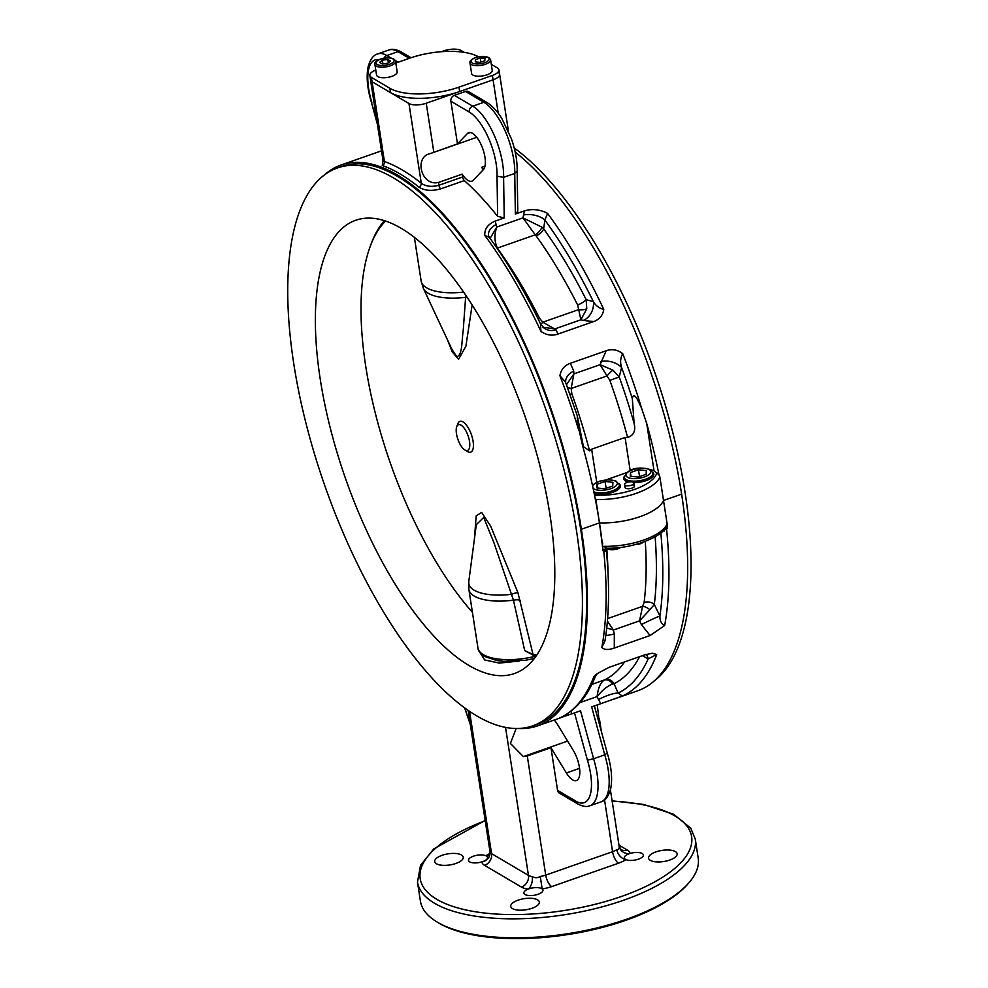 <?xml version="1.0" encoding="UTF-8"?>
<svg xmlns="http://www.w3.org/2000/svg" width="988" height="988" viewBox="0 0 988 988"><rect width="100%" height="100%" fill="white"/><g stroke="black" fill="none" stroke-linecap="round" stroke-linejoin="round"><path stroke-width="1.48" d="M607.385 548.216A4.817 3.705 -129.4 0 0 606.83 548.575A4.817 3.705 -129.4 0 0 605.706 551.477L606.101 550.18L605.706 551.477L603.088 550.896A297.153 117.535 -109.3 0 0 599.469 522.899L581.376 529.235A297.153 117.535 70.7 0 1 537.46 725.896A297.153 117.535 70.7 0 1 518.194 728.477M571.484 710.829L571.447 713.966L580.524 710.792L593.603 758.735L604.742 754.832L591.651 706.889L600.729 703.715L597.085 696.602C602.371 690.069 607.534 685.894 612.597 684.079L614.054 683.733L618.118 693.057L622.317 696.034L600.729 703.715M571.447 713.966L560.134 717.745M559.776 717.918C575.3 710.854 587.168 697.022 595.406 676.41L593.912 676.496L597.357 673.544L609.003 667.369L644.831 654.822L652.352 653.241L656.736 654.501L648.19 658.873L642.348 655.699M515.168 152.029A297.153 117.535 70.7 0 1 681.621 494.136A297.153 117.535 70.7 0 1 637.705 690.785L612.387 699.652M603.088 550.896L599.469 522.899A297.153 117.535 -109.3 0 0 594.924 497.199A297.153 117.535 -109.3 0 0 582.685 446.033L577.325 422.592L577.288 415.8L583.439 446.613L589.54 450.812L591.639 449.194L625.058 437.486L627.59 437.499C633.691 435.449 635.864 430.78 634.123 423.506L632.32 398.596C632.95 394.669 634.605 394.891 637.309 399.276L641.533 408.069L646.732 423.605A297.153 117.535 70.7 0 1 658.971 474.771L659.898 477.081A47.338 18.439 171.2 0 1 595.85 499.508L599.469 522.899A47.338 18.439 -8.8 0 0 663.516 500.471L681.621 494.136L663.516 500.471L667.233 524.48L667.135 528.469L662.825 531.161M655.13 536.817A283.037 111.953 70.7 0 1 654.303 604.508L649.882 609.682A8.027 3.643 -146.3 0 0 642.571 606.336L644.102 602.482A8.027 5.767 -172.9 0 1 654.303 604.508L659.898 616.006C659.823 620.699 661.404 623.86 664.652 625.515L650.092 635.519L614.289 648.054C608.522 650.092 604.36 649.906 601.828 647.51L604.903 641.212C609.213 615.055 609.695 584.834 606.348 550.563L606.879 548.525M626.528 919.235A140.543 54.76 -8.8 0 0 688.71 883.013A140.543 54.76 -8.8 0 0 698.207 858.103L695.268 839.096A140.543 54.76 171.2 0 1 623.589 900.241A140.543 54.76 171.2 0 1 417.479 882.099L420.419 901.105A140.543 54.76 -8.8 0 0 437.005 921.977A140.543 54.76 -8.8 0 0 626.528 919.235M688.71 883.013L687.45 884.445A138.938 54.13 171.2 0 1 625.984 920.248A138.938 54.13 171.2 0 1 438.635 922.965L437.005 921.977M455.888 863.463A14.462 5.632 171.2 0 1 434.695 861.598A14.462 5.632 171.2 0 1 442.068 855.312A14.462 5.632 171.2 0 1 463.261 857.176A14.462 5.632 171.2 0 1 455.888 863.463M490.011 851.681A12.844 5.002 -8.8 0 0 490.011 851.705A12.844 5.002 -8.8 0 0 491.567 853.632L528.444 875.38A12.844 5.002 -8.8 0 0 532.223 876.566A9.633 5.558 98.6 0 1 528.061 889.151A9.633 3.754 171.2 0 1 528.802 888.879A9.633 3.754 171.2 0 1 542.153 888.928A9.633 3.754 171.2 0 1 542.931 890.126A9.633 3.754 171.2 0 1 538.015 894.313A9.633 3.754 171.2 0 1 523.887 893.066A9.633 3.754 171.2 0 1 528.061 889.151A22.489 8.756 171.2 0 1 521.442 887.076L484.577 865.34A22.489 8.756 171.2 0 1 481.835 861.894A9.633 3.754 171.2 0 1 468.485 860.4A9.633 3.754 171.2 0 1 473.4 856.213A9.633 3.754 171.2 0 1 485.911 855.769A9.633 3.754 171.2 0 1 487.529 857.448A9.633 3.754 171.2 0 1 482.613 861.647A9.633 3.754 171.2 0 1 481.835 861.894A9.633 8.88 -7.9 0 0 490.023 851.792L490.023 851.792C489.85 855.546 488.974 857.955 487.393 859.017L488.443 857.955M618.525 863.191L551.699 886.594A9.633 3.816 70.7 0 1 545.722 875.109L612.56 851.705A9.633 3.816 70.7 0 0 618.525 863.191A22.489 8.756 171.2 0 0 625.935 859.597A9.633 3.754 171.2 0 1 624.305 857.905A9.633 3.754 171.2 0 1 629.22 853.718A9.633 3.754 171.2 0 1 629.998 853.459A9.633 3.754 171.2 0 1 643.361 854.953A9.633 3.754 171.2 0 1 638.446 859.152A9.633 3.754 171.2 0 1 625.935 859.597A9.633 6.916 55.3 0 1 616.796 849.643C618.673 849.606 619.451 848.433 619.118 846.148A12.844 5.002 -8.8 0 0 619.118 846.111L621.007 849.557A9.633 8.015 -59.5 0 0 627.269 850.026A22.489 8.756 171.2 0 1 629.998 853.459A9.633 8.88 -7.9 0 1 619.118 846.148M531.939 908.305A14.462 5.632 171.2 0 1 510.734 906.441A14.462 5.632 171.2 0 1 518.107 900.154A14.462 5.632 171.2 0 1 539.312 902.019A14.462 5.632 171.2 0 1 531.939 908.305M669.778 860.042A14.462 5.632 171.2 0 1 648.573 858.177A14.462 5.632 171.2 0 1 655.946 851.891A14.462 5.632 171.2 0 1 677.15 853.755A14.462 5.632 171.2 0 1 669.778 860.042M554.206 720.03A20.081 7.941 70.7 0 1 557.442 724.402L573.238 750.3A20.081 7.941 70.7 0 1 576.436 780.582A20.081 7.941 70.7 0 1 572.632 779.903A20.081 7.941 70.7 0 1 566.371 772.962L550.958 747.694L527.283 755.981L545.722 875.109A12.844 5.002 -8.8 0 1 540.275 876.442L542.153 888.928A22.489 8.756 171.2 0 0 551.699 886.594M602.692 543.647A4.817 4.594 104.6 0 0 602.458 545.055M606.83 548.575A4.817 3.705 -129.4 0 0 606.817 548.587L607.558 548.216L606.459 548.155A4.817 2.791 -78.3 0 0 603.742 551.057A297.153 117.535 70.7 0 1 601.828 647.51M607.521 548.216C633.135 548.797 663.553 536.336 666.702 525.912L667.233 524.48M603.186 546.907L603.853 546.302L606.459 548.155M664.01 529.901L664.22 530.988M665.64 527.777L666.567 529.062A297.153 117.535 70.7 0 1 664.652 625.515M649.882 609.682L639.557 620.859L613.4 630.023L607.398 621.069M607.608 618.587L642.571 606.336L639.557 620.859L641.373 624.589A16.067 0.827 -25.9 0 1 659.898 616.006A293.09 115.929 70.7 0 0 660.836 532.94M650.092 635.519L641.373 624.589M606.731 627.985L613.4 630.023L614.301 634.074L614.289 648.054M614.301 634.074A16.067 0.778 -12.6 0 1 605.768 635.543M659.898 477.081L663.516 500.471A47.338 18.439 -8.8 0 1 599.469 522.899L581.376 529.235L580.611 528.778L581.376 529.235A297.153 117.535 70.7 0 0 341.058 164.984L381.516 150.843M490.011 851.705L490.023 851.792A9.633 8.88 -7.9 0 0 490.011 851.718L468.127 710.372M594.393 705.926L607.373 753.486C611.572 767.503 612.634 779.458 610.559 789.326C608.373 796.649 605.212 800.836 601.075 801.861A48.301 19.105 -109.3 0 0 604.742 754.832L606.916 753.362M646.275 654.352A16.067 11.868 -61.7 0 1 648.19 658.873A293.09 115.929 70.7 0 1 618.118 693.057A16.067 3.532 -23.5 0 0 598.407 699.652M591.824 684.425L604.817 679.806A8.027 7.361 -116.6 0 1 614.054 683.733A283.037 111.953 70.7 0 0 639.606 656.65M580.042 702.579L597.085 696.602C598.111 688.068 600.469 682.56 604.162 680.115A8.027 6.657 -113.9 0 1 612.597 684.079M550.958 747.694L557.565 790.375A4.817 4.014 -59.5 0 0 559.294 793.068L577.659 803.899C582.636 806.517 586.736 807.134 589.935 805.751A48.301 19.105 70.7 0 0 593.603 758.735L587.428 760.192L574.51 712.891M516.168 728.502L510.413 743.433L523.368 756.586L527.283 755.981M599.753 725.563L597.258 704.926M532.223 876.566C534.879 878.085 537.558 878.036 540.275 876.442M489.764 855.089A9.633 6.916 55.3 0 1 485.911 855.769A22.489 8.756 171.2 0 1 490.06 853.459M538.003 318.716A8.027 2.322 153.2 0 0 539.534 318.247L542.77 322.199L578.696 309.627L577.597 304.922A8.027 2.322 153.2 0 0 586.168 299.66L593.418 301.686C595.678 305.638 599.136 308.207 603.779 309.417C602.828 315.456 599.457 319.507 593.64 321.569L557.924 334.08C552.119 336.081 546.463 335.191 540.955 331.412L540.473 323.755C524.714 291.213 507.659 262.4 489.307 237.318L484.775 235.391C484.453 228.92 487.911 224.165 495.149 221.114L504.226 217.94L497.631 216.347L497.026 176.21A43.484 17.204 -109.3 0 0 469.238 112.039L450.874 101.208L457.481 143.89L467.386 133.553A20.081 7.941 70.7 0 1 468.732 132.664A20.081 7.941 70.7 0 1 482.169 147.126A20.081 7.941 70.7 0 1 483.342 169.677L473.203 180.273A20.081 7.941 70.7 0 1 471.856 181.162A20.081 7.941 70.7 0 1 468.053 180.483A20.081 7.941 70.7 0 1 462.162 174.16L438.499 182.447C421.221 186.584 413.811 156.993 430.039 153.671L476.759 137.32M506.856 127.773L508.45 131.281L499.619 74.236A12.844 5.002 171.2 0 1 493.061 79.83L426.236 103.234A12.844 5.002 171.2 0 1 408.946 103.505L372.081 81.757A12.844 5.002 171.2 0 1 370.512 79.83L369.833 75.446A12.844 5.002 171.2 0 1 375.773 70.074M484.997 166.157L481.662 167.33A20.081 7.941 70.7 0 0 483.33 169.701M490.023 238.491L496.803 227.042L522.973 217.879L524.43 210.864C532.359 208.604 540.09 209.444 547.599 213.396L544.894 220.065L543.635 228.846A283.037 111.953 70.7 0 1 586.168 299.66L586.773 308.824A8.027 3.433 -177.9 0 1 578.696 309.627L580.882 319.779L554.713 328.942L556.17 329.93L557.924 334.08M540.819 324.435L542.77 322.199L554.713 328.942L542.931 327.201M594.196 493.555A15.265 5.94 -8.8 0 0 612.634 492.345A15.265 5.94 -8.8 0 0 620.415 485.713A15.265 5.94 -8.8 0 0 619.229 483.873M624.255 476.562A15.265 5.94 -8.8 0 0 623.675 478.686A15.265 5.94 -8.8 0 0 628.405 482.07M633.864 482.663A15.265 5.94 -8.8 0 0 646.053 480.65A15.265 5.94 -8.8 0 0 653.834 474.018A15.265 5.94 -8.8 0 0 652.648 472.165M606.2 350.728L570.348 363.288L573.744 371.105L573.892 373.859L600.062 364.696L606.2 350.728C611.992 348.715 617.5 349.703 622.724 353.692C620.378 357.903 619.995 362.51 621.588 367.524L619.229 376.959L609.868 380.368L607.04 375.934A8.027 1.272 133.6 0 1 612.906 370.092L619.229 376.959A283.037 111.953 70.7 0 1 634.123 423.506M600.815 361.62A16.067 10.436 -166.1 0 1 621.588 367.524A293.09 115.929 70.7 0 1 632.32 398.596M573.744 371.105A16.067 12.029 -3 0 0 565.63 382.233L559.9 375.687C561.098 369.45 564.58 365.313 570.348 363.288M567.47 387.457A8.027 1.754 -173.5 0 0 571.15 388.494L571.817 393.681L569.965 394.323M612.906 370.092L600.062 364.696L607.04 375.934L571.15 388.494L573.892 373.859L566.47 384.74M605.854 479.921L626.54 472.684M650.19 469.584A17.673 6.879 171.2 0 1 654.068 470.98L658.971 474.771M632.456 484.824A4.817 1.877 171.2 0 1 632.061 488.097A4.817 1.877 171.2 0 1 625.861 488.344A4.817 1.877 171.2 0 1 626.602 485.738M324.385 174.975A297.153 117.535 70.7 0 1 341.058 164.984M497.026 176.21L503.596 177.334L514.736 173.431L517.156 170.85L517.774 211.197L515.366 214.038L524.43 210.864M450.874 101.208A4.817 4.014 -59.5 0 1 454.369 95.354L465.509 91.464A4.817 4.014 -59.5 0 1 468.633 91.699L486.998 102.517A4.817 4.014 -59.5 0 0 483.873 102.283L465.509 91.464M540.473 323.755L544.227 328.263A16.067 14.548 124.2 0 0 556.17 329.93M523.381 215.014A16.067 8.41 -171.8 0 1 544.894 220.065A293.09 115.929 70.7 0 1 593.418 301.686A16.067 12.943 -74.2 0 1 583.241 320.445L580.882 319.779L586.773 308.824M593.64 321.569L583.241 320.445M495.149 221.114L496.803 227.042C494.136 234.613 494.346 241.628 497.421 248.074A8.027 4.977 -24 0 1 497.001 248.149M489.307 237.318L488.541 235.7A16.067 10.362 169.1 0 1 488.541 235.7A16.067 10.362 169.1 0 1 496.309 224.498M541.869 227.141A8.027 3.791 133.3 0 1 535.237 234.835L522.973 217.879L541.869 227.141L543.635 228.846A8.027 4.434 -35.8 0 1 536.076 235.799L535.237 234.835L497.421 248.074L498.026 249.124A8.027 4.434 -35.8 0 1 497.73 249.211M409.316 58.329L397.979 51.648L386.851 55.538A48.301 19.105 70.7 0 0 377.688 53.92C373.55 54.945 370.401 59.119 368.215 66.443C366.14 76.323 367.203 88.265 371.402 102.283L376.848 120.709M441.463 51.697L443.908 50.833A12.844 5.002 171.2 0 1 461.186 50.561L464.237 52.364M498.063 72.309A12.844 5.002 171.2 0 1 499.619 74.236A12.844 5.002 171.2 0 1 493.061 79.83L459.655 91.526A51.401 20.019 171.2 0 1 390.519 92.637L372.081 81.757A12.844 5.002 171.2 0 1 370.512 79.83L382.998 160.451L384.418 161.501L371.402 77.373A12.844 5.002 171.2 0 1 369.833 75.446M457.481 143.89L430.039 153.671M462.162 174.16L462.606 176.976A3.211 1.272 -109.3 0 0 464.311 180.594L440.636 188.881C431.682 191.339 424.395 190.709 418.764 187.004A3.211 2.495 128.8 0 0 421.296 183.249C425.816 186.497 431.694 187.164 438.931 185.262L438.499 182.447M464.311 180.594A297.153 117.535 70.7 0 1 497.631 216.347M418.764 187.004A297.153 117.535 -109.3 0 0 382.282 165.49A3.211 2.816 109.6 0 0 384.418 161.501A300.364 118.807 70.7 0 1 421.296 183.249L408.946 103.505M382.282 165.49L382.998 161.069M595.85 499.508L594.924 497.199M467.324 297.561A8.027 4.94 5.9 0 0 465.558 297.339A44.151 17.204 -8.8 0 1 428.187 293.251A44.151 17.204 -8.8 0 1 423.407 288.484L452.059 349.591L456.715 356.594C462.582 355.729 461.643 340.465 463.174 331.029L465.756 295.214M456.728 426.73L457.815 423.803A16.314 6.459 70.7 0 1 465.768 424.346A16.314 6.459 70.7 0 1 473.104 441.377A16.314 6.459 70.7 0 1 467.546 451.59L464.879 449.985A13.647 5.397 70.7 0 1 456.468 433.732A13.647 5.397 70.7 0 1 456.728 426.73A13.647 5.397 70.7 0 1 463.384 427.187A13.647 5.397 70.7 0 1 469.522 441.438A13.647 5.397 70.7 0 1 464.879 449.985M472.437 612.362A233.995 92.551 70.7 0 1 365.758 366.462A233.995 92.551 70.7 0 1 370.253 246.308A233.995 92.551 70.7 0 1 385.555 221.04M474.364 539.349L476.191 515.86L481.662 512.426L490.604 525.974L517.885 592.541L533.026 654.451L524.702 650.598L513.451 600.161L493.901 542.61L483.688 517.465L476.302 524.69L468.781 581.586A44.151 17.204 -8.8 0 0 474.166 590.207A44.151 17.204 -8.8 0 0 511.525 594.294A8.027 0.951 -20.4 0 1 517.885 592.541M536.78 655.056A233.995 92.551 70.7 0 1 533.026 654.451M520.281 600.383A8.027 3.088 -13.3 0 0 513.451 600.161A44.979 17.525 -8.8 0 1 474.326 596.122A44.979 17.525 -8.8 0 1 468.868 589.354L468.781 581.586M472.141 304.971L465.891 346.208L458.556 359.336L452.208 351.839L447.305 339.44M524.702 650.598L535.768 656.538M519.169 661.058L499.273 663.096L484.651 659.947L479.872 652.438M401.252 228.352A240.133 94.984 -109.3 0 0 355.729 220.262A240.133 94.984 -109.3 0 0 330.338 428.286A240.133 94.984 -109.3 0 0 468.917 665.455A240.133 94.984 -109.3 0 0 514.439 673.532A240.133 94.984 -109.3 0 0 539.831 465.509A240.133 94.984 -109.3 0 0 401.252 228.352M476.722 715.88A295.548 116.905 -109.3 0 0 532.754 725.834A295.548 116.905 -109.3 0 0 564 469.806A295.548 116.905 -109.3 0 0 393.446 177.914A295.548 116.905 -109.3 0 0 337.414 167.96A295.548 116.905 -109.3 0 0 306.169 424A295.548 116.905 -109.3 0 0 476.722 715.88M532.754 725.834L536.929 724.377A295.548 116.905 -109.3 0 0 568.174 468.337A295.548 116.905 -109.3 0 0 397.621 176.444A295.548 116.905 -109.3 0 0 341.589 166.49L337.414 167.96M654.377 680.794A295.548 116.905 -109.3 0 0 671.136 426.1A295.548 116.905 -109.3 0 0 514.192 147.928M491.32 64.344L497.384 67.913A12.844 5.002 171.2 0 1 498.94 69.852A12.844 5.002 171.2 0 1 492.382 75.446L458.975 87.142A51.401 20.019 171.2 0 1 389.84 88.253L371.402 77.373M395.818 63.047L409.81 58.156A51.401 20.019 171.2 0 1 478.451 56.761M391.94 76.323A10.436 4.063 171.2 0 1 376.539 75.002L374.909 64.479A10.436 4.063 171.2 0 0 390.309 65.801A10.436 4.063 171.2 0 0 395.546 61.281L397.176 71.815A10.436 4.063 171.2 0 1 391.94 76.323M390.556 61.009L387.852 59.465L382.344 60.157L379.54 62.417L382.245 63.961L387.753 63.269L390.556 61.009M388.37 62.775L387.852 59.465M382.924 63.874L382.344 60.157M638.483 469.745L630.443 472.56L630.258 476.241L638.125 477.093L646.164 474.277L646.337 470.609L638.483 469.745L639.545 476.599M631.023 476.315L630.443 472.56M490.604 59.762L492.234 70.284A10.436 4.063 171.2 0 1 484.799 75.459A10.436 4.063 171.2 0 1 472.869 75.051A10.436 4.063 171.2 0 1 471.609 73.483L469.979 62.96A10.436 4.063 171.2 0 0 471.239 64.529A10.436 4.063 171.2 0 0 483.169 64.936A10.436 4.063 171.2 0 0 490.604 59.762L488.887 57.477L479.513 56.575C478.106 56.279 468.831 59.502 469.979 62.96M480.217 57.983L475.401 59.675L475.29 61.886L480.007 62.392L484.824 60.713L484.935 58.502L480.217 57.983L480.86 62.096M475.747 61.935L475.401 59.675M612.918 482.305L605.064 481.452L597.024 484.268L596.851 487.936L604.705 488.801L612.745 485.985L612.918 482.305M606.126 488.294L605.064 481.452M597.604 488.023L597.024 484.268M607.015 548.439L607.682 548.846A7.706 3.001 -8.8 0 0 607.706 548.859A7.706 3.001 -8.8 0 0 607.682 548.846A7.706 3.001 -8.8 0 0 620.773 547.352M607.274 548.303A9.633 3.754 -8.8 0 0 618.278 547.636M642.892 542.276A4.817 1.877 171.2 0 1 640.656 543.647A4.817 1.877 171.2 0 1 636.408 544.277M626.997 482.453A4.817 1.877 171.2 0 1 634.061 483.083A4.817 1.877 171.2 0 1 631.604 485.182A4.817 1.877 171.2 0 1 624.54 484.552A4.817 1.877 171.2 0 1 626.997 482.453M593.912 676.496A297.153 117.535 70.7 0 1 559.492 718.029M656.736 654.501A297.153 117.535 70.7 0 1 622.317 696.034M485.219 820.769A137.332 53.5 -8.8 0 0 438.302 900.179A137.332 53.5 -8.8 0 0 621.6 896.412A137.332 53.5 -8.8 0 0 691.773 837.799A137.332 53.5 -8.8 0 0 612.152 801.12M566.371 772.962L579.548 768.343M606.78 548.661A276.269 109.273 70.7 0 1 608.028 572.941M603.853 546.302A47.338 18.439 -8.8 0 0 666.999 524.196M645.275 541.412A276.269 109.273 70.7 0 1 644.102 602.482M465.101 708.223A43.484 17.204 -109.3 0 0 470.103 722.957M624.614 661.898A276.269 109.273 70.7 0 1 604.817 679.806M577.659 803.899A4.817 4.014 -59.5 0 1 575.93 801.206A43.484 17.204 -109.3 0 0 587.428 760.192M557.565 790.375L575.93 801.206M523.368 756.586L567.618 741.086M604.545 799.934L612.56 851.705A12.844 5.002 -8.8 0 0 616.796 849.643M505.535 727.403L528.444 875.38A9.633 8.015 -59.5 0 1 521.442 887.076M469.547 711.335L491.567 853.632A9.633 8.015 -59.5 0 1 484.577 865.34M618.957 845.123L627.269 850.026M559.9 375.687A297.153 117.535 70.7 0 1 578.709 430.076M571.817 393.681A276.269 109.273 70.7 0 1 589.54 450.812M609.868 380.368A276.269 109.273 70.7 0 1 627.59 437.499M591.639 449.194L596.752 482.218M625.058 437.486L630.171 470.523M594.517 495.161A44.127 17.191 -8.8 0 0 656.835 472.61M454.369 95.354L472.733 106.185L483.873 102.283A48.301 19.105 -109.3 0 1 514.736 173.431L515.366 214.038M469.238 112.039A4.817 4.014 -59.5 0 1 472.733 106.185A48.301 19.105 70.7 0 1 503.596 177.334L504.226 217.94M547.599 213.396A297.153 117.535 70.7 0 1 603.779 309.417M484.775 235.391A297.153 117.535 70.7 0 1 540.955 331.412M498.026 249.124A276.269 109.273 70.7 0 1 539.534 318.247M536.076 235.799A276.269 109.273 70.7 0 1 577.597 304.922M397.979 51.648A48.301 19.105 -109.3 0 0 388.827 50.018C391.804 48.61 395.892 49.239 401.116 51.882A4.817 4.014 120.5 0 0 397.979 51.648M383.912 58.181A4.817 4.014 120.5 0 1 386.851 55.538L391.125 58.07M395.311 60.54L398.176 62.219M378.972 59.675A43.484 17.204 -109.3 0 0 371.846 102.406M498.248 113.299L492.382 75.446M433.818 152.177L426.236 103.234M467.386 133.553L470.337 132.516M440.636 188.881A3.211 1.272 70.7 0 1 438.931 185.262L462.606 176.976M622.724 353.692A297.153 117.535 70.7 0 1 641.533 408.069M646.732 423.605L654.068 470.98M534.31 658.514L525.455 660.268L503.794 661.355L496.915 660.564L484.552 656.477C480.316 653.648 478.106 650.796 477.933 647.906A44.979 17.525 -8.8 0 0 483.391 654.674A44.979 17.525 -8.8 0 0 535.138 656.316M423.407 288.484L421.147 281.049A44.979 17.525 -8.8 0 0 426.606 287.817A44.979 17.525 -8.8 0 0 463.631 292.102M536.138 656.02A236.231 93.44 70.7 0 1 533.137 655.365M370.253 246.308L371.167 243.851A236.231 93.44 70.7 0 1 384.406 220.657M459.655 91.526L458.975 87.142M390.519 92.637L389.84 88.253M389.494 64.269A9.151 3.569 171.2 0 1 377.157 64.516A9.151 3.569 171.2 0 1 380.602 59.157A9.151 3.569 171.2 0 1 392.94 58.91A9.151 3.569 171.2 0 1 389.494 64.269M626.046 479.563A14.462 5.632 -8.8 0 0 642.558 480.119A14.462 5.632 -8.8 0 0 652.858 472.968L650.413 469.708C644.324 467.497 628.306 465.719 624.293 477.389A14.462 5.632 -8.8 0 0 626.046 479.563M627.442 477.229A12.523 4.878 -8.8 0 0 644.3 476.957A12.523 4.878 -8.8 0 0 649.165 469.621A12.523 4.878 -8.8 0 0 632.308 469.893A12.523 4.878 -8.8 0 0 627.442 477.229M488.047 57.415A9.151 3.569 171.2 0 1 484.491 62.775A9.151 3.569 171.2 0 1 472.178 62.973A9.151 3.569 171.2 0 1 475.734 57.613A9.151 3.569 171.2 0 1 488.047 57.415M593.837 491.839A14.462 5.632 -8.8 0 0 610.189 491.542A14.462 5.632 -8.8 0 0 619.439 484.663L615.672 480.786L608.583 479.76L599.679 481.144L592.392 485.059M593.072 488.171A12.523 4.878 -8.8 0 0 594.023 488.924A12.523 4.878 -8.8 0 0 610.88 488.652A12.523 4.878 -8.8 0 0 615.746 481.317A12.523 4.878 -8.8 0 0 602.655 480.563A12.523 4.878 -8.8 0 0 592.615 486.022M537.46 725.896L562.777 717.029M695.268 839.096L690.797 828.24L673.693 814.31L643.768 804.491L612.103 800.799M602.544 542.696L602.272 543.425M464.582 707.84L470.313 724.488M589.935 805.751L601.075 801.861M595.406 676.41L597.357 673.544M485.17 820.448L433.781 848.902L420.53 865.278L417.479 882.099M599.395 718.721L601.371 731.515M610.411 789.906L619.118 846.111M565.84 383.072L577.288 415.8M517.156 170.924C517.354 161.155 515.452 150.485 511.451 138.925L502.052 118.918C500.434 116.152 494.852 107.42 486.998 102.517M377.688 53.92L388.827 50.018M371.402 102.283L377.391 124.253M401.116 51.882L411.033 57.736M383.48 161.093L382.801 161.662L382.998 160.451M421.147 281.049L414.38 237.342M477.933 647.906L468.868 589.354M499.619 74.236L498.94 69.852M395.546 61.281C394.163 57.712 389.087 56.995 380.343 59.119C376.132 60.799 374.316 62.59 374.909 64.479M653.327 476.018L652.858 472.968M624.762 480.44L624.293 477.389M619.921 487.714L619.439 484.663M634.518 486.01L634.061 483.083M624.996 487.479L624.54 484.552"/></g></svg>
